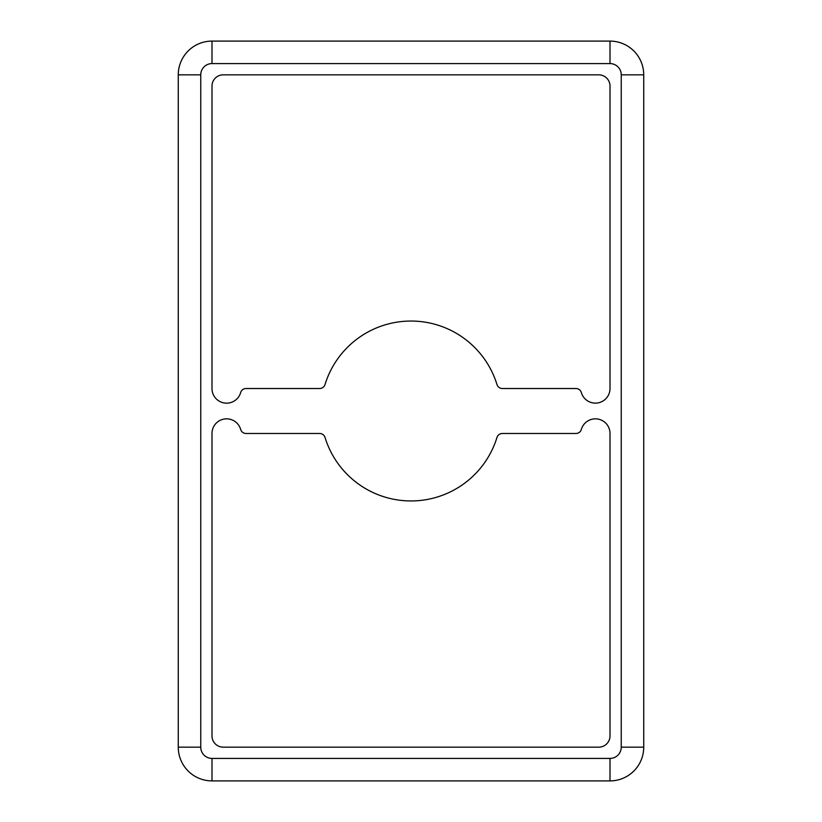 <?xml version="1.0" encoding="UTF-8"?>
<svg xmlns="http://www.w3.org/2000/svg" width="822" height="822" viewBox="0 0 822 822"><rect width="100%" height="100%" fill="white"/><g stroke="black" fill="none" stroke-linecap="round" stroke-linejoin="round"><path stroke-width="1.23" d="M595.385 403.129A14.611 14.611 0 0 0 610.006 388.518L610.006 86.074A11.241 11.241 0 0 0 598.765 74.833L223.235 74.833A11.241 11.241 0 0 0 211.994 86.074L211.994 388.518A14.611 14.611 0 0 0 240.651 392.577A5.62 5.62 0 0 1 246.055 388.518L319.655 388.518A5.62 5.62 0 0 0 325.029 384.542A89.947 89.947 0 0 1 496.971 384.542A5.62 5.62 0 0 0 502.345 388.518L575.945 388.518A5.62 5.62 0 0 1 581.349 392.577A14.611 14.611 0 0 0 595.385 403.129M411 500.947A89.947 89.947 0 0 1 325.029 437.458A5.62 5.62 0 0 0 319.655 433.482L246.055 433.482A5.62 5.62 0 0 1 240.651 429.423A14.611 14.611 0 0 0 211.994 433.482L211.994 735.926A11.241 11.241 0 0 0 223.235 747.167L598.765 747.167A11.241 11.241 0 0 0 610.006 735.926L610.006 433.482A14.611 14.611 0 0 0 581.349 429.423A5.62 5.62 0 0 1 575.945 433.482L502.345 433.482A5.62 5.62 0 0 0 496.971 437.458A89.947 89.947 0 0 1 411 500.947M211.994 63.582L211.994 41.1A33.733 33.733 0 0 0 178.271 74.833L178.271 747.167A33.733 33.733 0 0 0 211.994 780.9L610.006 780.9A33.733 33.733 0 0 0 643.729 747.167L643.729 74.833A33.733 33.733 0 0 0 610.006 41.1L211.994 41.1A33.733 33.733 0 0 0 178.271 74.833L200.753 74.833L200.753 747.167A11.241 11.241 0 0 0 211.994 758.418L610.006 758.418A11.241 11.241 0 0 0 621.247 747.167L621.247 74.833A11.241 11.241 0 0 0 610.006 63.582L211.994 63.582A11.241 11.241 0 0 0 200.753 74.833M610.006 758.418L610.006 780.9A33.733 33.733 0 0 0 643.729 747.167L621.247 747.167M211.994 758.418L211.994 780.9A33.733 33.733 0 0 1 178.271 747.167L200.753 747.167M610.006 63.582L610.006 41.1A33.733 33.733 0 0 1 643.729 74.833L621.247 74.833"/></g></svg>
